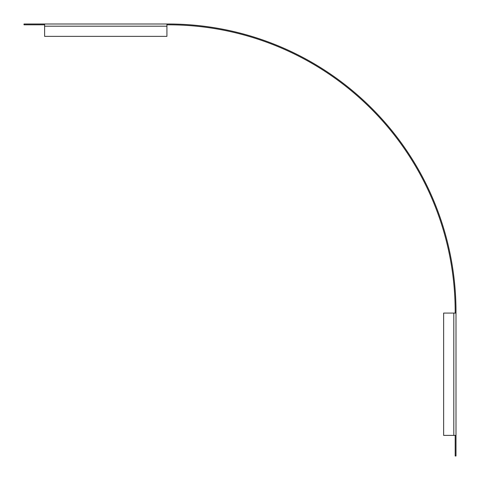 <?xml version="1.0" encoding="UTF-8"?>
<svg xmlns="http://www.w3.org/2000/svg" width="480" height="480" viewBox="0 0 480 480"><rect width="100%" height="100%" fill="white"/><g stroke="black" fill="none" stroke-linecap="round" stroke-linejoin="round"><path stroke-width="0.72" d="M44.616 24.822L24 24.822L24 24L166.926 24L166.926 36.366L44.616 36.366L44.616 24M455.178 313.074L455.178 311.7A286.878 286.878 0 0 0 168.3 24.822L166.926 24.822M456 313.074L456 435.384L443.634 435.384L443.634 313.074L456 313.074L456 311.7A287.7 287.7 0 0 0 168.3 24L166.926 24M456 435.384L456 456L455.178 456L455.178 435.384M453.804 313.074L453.804 435.384M44.616 26.196L166.926 26.196"/></g></svg>
